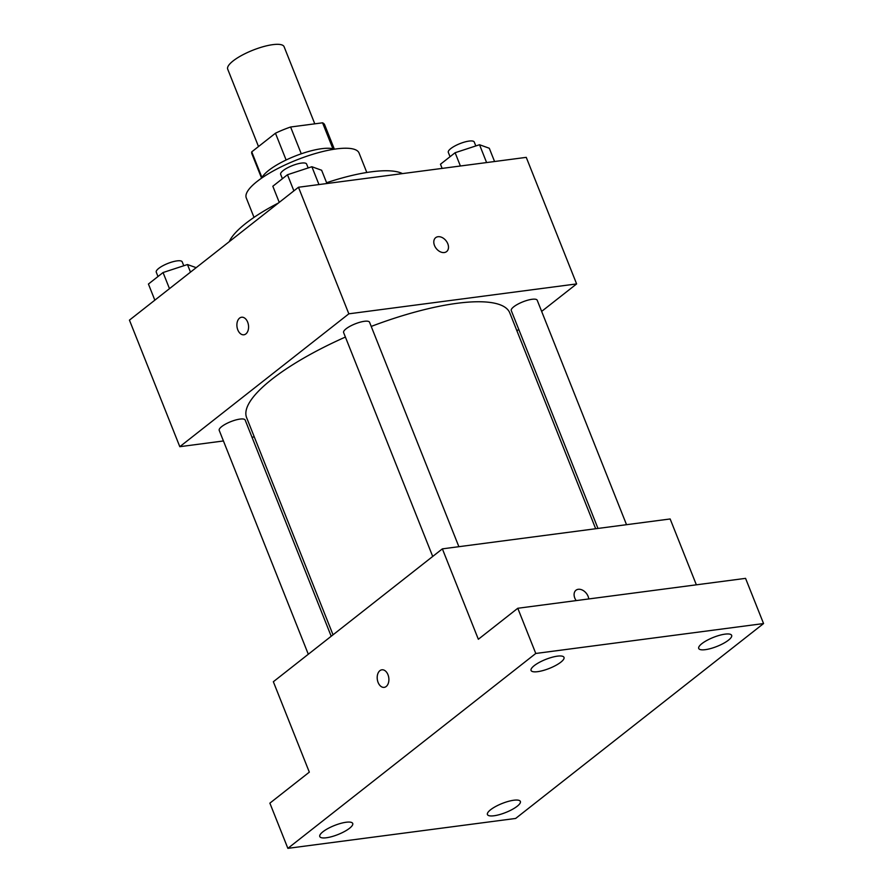 <?xml version="1.0" encoding="UTF-8"?>
<svg xmlns="http://www.w3.org/2000/svg" width="893" height="893" viewBox="0 0 893 893"><rect width="100%" height="100%" fill="white"/><g stroke="black" fill="none" stroke-linecap="round" stroke-linejoin="round"><path stroke-width="1.34" d="M314.782 123.826L284.097 46.715A30.351 8.305 158.3 0 0 272.8 44.65A30.351 8.305 158.3 0 0 241.791 55.355A30.351 8.305 158.3 0 0 227.704 69.163L258.501 146.552M261.984 177.595L251.737 151.866A39.169 10.727 158.3 0 0 251.882 153.786L261.582 178.153M251.737 151.866L275.457 133.213A39.169 10.727 158.3 0 1 290.605 127.007L322.563 122.81A39.169 10.727 158.3 0 1 324.672 124.819L334.362 149.187M286.117 160.003L275.457 133.213M332.922 148.818L322.563 122.81M301.265 153.786L290.605 127.007M261.772 178.008A40.464 11.073 -21.7 0 1 268.693 170.407A40.464 11.073 -21.7 0 1 303.854 152.926A40.464 11.073 -21.7 0 1 334.127 149.22M254.014 217.379L246.267 197.9A60.702 16.621 -21.7 0 1 257.106 181.446A60.702 16.621 -21.7 0 1 317.517 152.904A60.702 16.621 -21.7 0 1 359.064 153.016L366.811 172.483M229.289 241.635A96.109 26.31 -21.7 0 1 245.821 223.35A96.109 26.31 -21.7 0 1 278.516 202.945M326.592 182.719A96.109 26.31 -21.7 0 1 402.464 173.599M223.429 440.963L179.806 446.69L129.44 320.129L298.474 187.251L526.256 157.358L576.621 283.918L541.649 311.4M179.806 446.69L348.839 313.823L298.474 187.251M247.662 322.139A8.852 5.782 82.5 0 1 243.889 334.786A8.852 5.782 82.5 0 1 237.002 326.771A8.852 5.782 82.5 0 1 241.579 317.238A8.852 5.782 82.5 0 1 247.662 322.139M595.676 528.745L509.803 312.941A141.63 38.767 158.3 0 0 457.093 303.296A141.63 38.767 158.3 0 0 371.22 326.425M345.401 337.052A141.63 38.767 158.3 0 0 246.624 417.667L333.033 634.811M254.282 436.923L251.993 437.224M518.766 329.394L516.924 330.845M348.839 313.823L576.621 283.918M331.203 636.262L245.162 420.045A13.964 3.818 158.3 0 0 239.96 419.096A13.964 3.818 158.3 0 0 225.695 424.019A13.964 3.818 158.3 0 0 219.22 430.37L308.308 654.256M458.879 546.695L369.557 322.25A13.964 3.818 158.3 0 0 364.366 321.301A13.964 3.818 158.3 0 0 350.101 326.224A13.964 3.818 158.3 0 0 343.615 332.576L432.714 556.462M597.975 528.444L511.265 310.563A13.964 3.818 -21.7 0 1 522.829 301.856A13.964 3.818 -21.7 0 1 537.206 300.238L626.529 524.693M444.29 252.54A8.852 6.251 -128.2 0 1 435.248 247.037A8.852 6.251 -128.2 0 1 435.672 237.672A8.852 6.251 -128.2 0 1 446.053 240.764A8.852 6.251 -128.2 0 1 446.612 251.58A8.852 6.251 -128.2 0 1 444.29 252.54M435.672 237.672A8.852 6.251 -128.2 0 1 446.053 240.764A8.852 6.251 -128.2 0 1 446.612 251.592M243.889 334.786A8.852 5.782 82.5 0 1 237.002 326.771A8.852 5.782 82.5 0 1 241.59 317.238M287.87 848.35L535.778 653.464L763.56 623.56L515.652 818.446L287.87 848.35L269.876 803.153L309.324 772.144L273.347 681.739L442.37 548.86L670.152 518.967L696.361 584.826M535.778 653.464L517.784 608.267L745.566 578.363L763.56 623.56M442.37 548.86L478.347 639.265L517.784 608.267M387.975 674.706A8.852 5.782 82.5 0 1 384.191 687.364A8.852 5.782 82.5 0 1 377.304 679.339A8.852 5.782 82.5 0 1 381.891 669.806A8.852 5.782 82.5 0 1 387.975 674.706M576.186 600.598A8.852 6.251 -128.2 0 1 575.974 590.24A8.852 6.251 -128.2 0 1 583.687 590.831A8.852 6.251 -128.2 0 1 588.755 598.946A8.852 6.251 -128.2 0 0 583.687 590.831A8.852 6.251 -128.2 0 0 575.974 590.24M384.191 687.364A8.852 5.782 82.5 0 1 377.315 679.339A8.852 5.782 82.5 0 1 381.891 669.806M490.592 809.75A17.726 4.856 -21.7 0 1 508.229 801.412A17.726 4.856 -21.7 0 1 520.362 801.445A17.726 4.856 -21.7 0 1 517.192 806.256A17.726 4.856 -21.7 0 1 499.555 814.595A17.726 4.856 -21.7 0 1 487.433 814.55A17.726 4.856 -21.7 0 1 490.592 809.75M701.876 643.652A17.726 4.856 -21.7 0 1 719.512 635.314A17.726 4.856 -21.7 0 1 731.646 635.347A17.726 4.856 -21.7 0 1 728.487 640.158A17.726 4.856 -21.7 0 1 710.839 648.497A17.726 4.856 -21.7 0 1 698.717 648.463A17.726 4.856 -21.7 0 1 701.876 643.652M534.226 665.653A17.726 4.856 -21.7 0 1 551.874 657.326A17.726 4.856 -21.7 0 1 563.996 657.36A17.726 4.856 -21.7 0 1 560.837 662.171A17.726 4.856 -21.7 0 1 543.19 670.498A17.726 4.856 -21.7 0 1 531.067 670.464A17.726 4.856 -21.7 0 1 534.226 665.653M322.942 831.751A17.726 4.856 -21.7 0 1 340.579 823.424A17.726 4.856 -21.7 0 1 352.713 823.458A17.726 4.856 -21.7 0 1 349.554 828.257A17.726 4.856 -21.7 0 1 331.906 836.596A17.726 4.856 -21.7 0 1 319.783 836.562A17.726 4.856 -21.7 0 1 322.942 831.751M442.135 168.397L440.472 164.234L455.117 152.725L479.519 144.733L489.286 148.249L494.566 161.51M460.397 165.998L455.117 152.725M486.607 162.559L479.519 144.733M475.813 145.95L474.25 142.043A13.964 3.818 158.3 0 0 469.059 141.083A13.964 3.818 158.3 0 0 454.794 146.017A13.964 3.818 158.3 0 0 448.308 152.357L450.039 156.71M279.241 202.365L272.834 186.246L287.468 174.738L311.869 166.734L321.636 170.25L326.916 183.523M293.886 190.856L287.468 174.738M318.968 184.561L311.869 166.734M308.163 167.951L306.6 164.044A13.964 3.818 158.3 0 0 301.41 163.095A13.964 3.818 158.3 0 0 287.144 168.018A13.964 3.818 158.3 0 0 280.659 174.369L282.4 178.723M154.835 300.16L148.428 284.041L163.062 272.532L187.463 264.54L196.181 267.666M169.48 288.662L163.062 272.532M190.488 272.142L187.463 264.54M183.757 265.757L182.205 261.839A13.964 3.818 158.3 0 0 177.004 260.89A13.964 3.818 158.3 0 0 162.738 265.813A13.964 3.818 158.3 0 0 156.264 272.164L157.994 276.517"/></g></svg>
